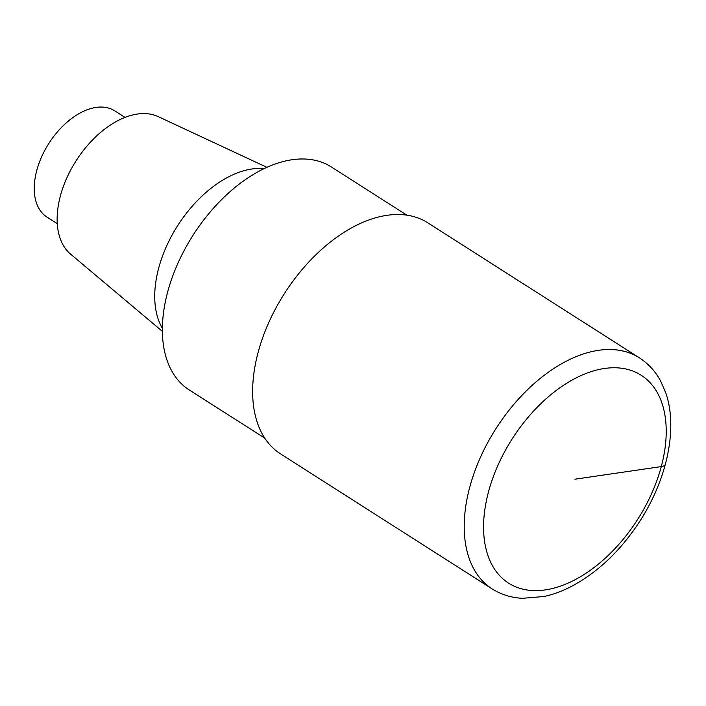 <?xml version="1.0" encoding="UTF-8"?>
<svg xmlns="http://www.w3.org/2000/svg" width="706" height="706" viewBox="0 0 706 706"><rect width="100%" height="100%" fill="white"/><g stroke="black" fill="none" stroke-linecap="round" stroke-linejoin="round"><path stroke-width="1.06" d="M406.938 215.206L331.423 167.022A132.198 79.928 122.5 0 0 167.657 292.002A132.198 79.928 122.5 0 0 189.199 389.915L264.724 438.099M266.983 167.366L158.259 116.649A81.781 49.446 122.5 0 0 60.407 195.862A81.781 49.446 122.5 0 0 70.547 254.098L162.362 331.335M264.212 168.655A99.043 59.886 122.5 0 0 158.691 268.068A99.043 59.886 122.5 0 0 162.362 328.281M125.059 117.417L114.831 110.886A63.019 38.098 122.5 0 0 36.765 170.464A63.019 38.098 122.5 0 0 47.037 217.139L57.265 223.661M427.836 222.858A136.99 82.823 122.5 0 0 258.122 352.365A136.99 82.823 122.5 0 0 280.45 453.826L492.029 588.83C501.092 594.54 511.206 597.708 522.361 598.326L544.026 596.499C553.151 594.505 562.294 591.143 571.428 586.404C598.194 572.125 621.13 550.203 640.218 520.631C667.232 478.527 678.148 427.862 665.617 392.43L660.604 380.993C655.362 371.303 648.293 363.59 639.407 357.854A136.99 82.823 122.5 0 0 469.702 487.361A136.99 82.823 122.5 0 0 492.02 588.822M665.37 464.266A13.696 5.057 -165 0 1 661.337 466.587L574.913 479.206M488.499 491.826A123.294 74.545 122.5 0 0 592.44 568.754A123.294 74.545 122.5 0 0 643.81 377.039A123.294 74.545 122.5 0 0 488.499 491.826M427.827 222.849L639.407 357.854"/></g></svg>

